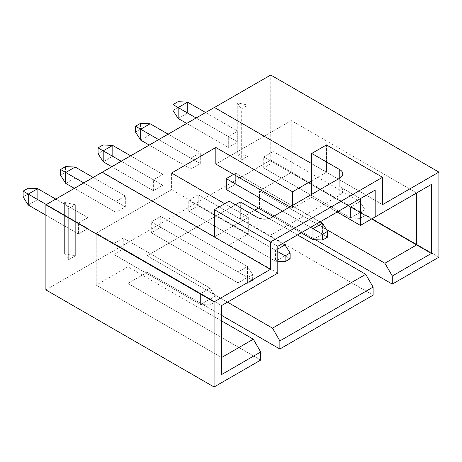 <?xml version="1.0" encoding="UTF-8"?>
<svg xmlns="http://www.w3.org/2000/svg" width="462" height="462" viewBox="0 0 462 462"><rect width="100%" height="100%" fill="white"/><g stroke="black" fill="none" stroke-linecap="round" stroke-linejoin="round"><path stroke-width="0.35" stroke-dasharray="2.31 1.73" d="M214.368 107.542L382.548 204.637L214.368 107.542M45.894 289.899L270.72 160.095L270.72 75.006L270.72 160.095L438.9 257.19L270.72 160.095L45.894 289.899M228.309 136.544L237.751 131.093L237.751 141.996L228.309 147.447L228.309 136.544L237.751 131.093L205.59 112.526L237.751 131.093L237.751 141.996L228.309 147.447L228.309 136.544L196.148 117.977L228.309 136.544M190.835 158.177L200.277 152.726L200.277 163.629L190.835 169.08L190.835 158.177L200.277 152.726L168.116 134.159L200.277 152.726L200.277 163.629L150.121 134.667L150.121 123.77L150.121 134.667L200.277 163.629L190.835 169.08L149.232 145.062L190.835 169.08L190.835 158.177L158.674 139.611L190.835 158.177M153.367 179.81L162.809 174.359L162.809 185.262L153.367 190.714L153.367 179.81L162.809 174.359L130.648 155.792L162.809 174.359L162.809 185.262L112.647 156.306L112.647 145.403L112.647 156.306L162.809 185.262L153.367 190.714L111.764 166.695L153.367 190.714L153.367 179.81L121.206 161.244L153.367 179.81M115.893 201.444L125.335 195.992L125.335 206.895L115.893 212.347L115.893 201.444L125.335 195.992L93.249 177.466L125.335 195.992L125.335 206.895L75.179 177.939L75.179 167.036L75.179 177.939L125.335 206.895L115.893 212.347L74.365 188.369L115.893 212.347L115.893 201.444L83.807 182.917L115.893 201.444M78.425 223.077L87.861 217.625L87.861 228.528L78.425 233.98L78.425 223.077L87.861 217.625L55.775 199.105L87.861 217.625L87.861 228.528L37.705 199.572L37.705 188.669L37.705 199.572L87.861 228.528L78.425 233.98L45.894 215.2L78.425 233.98L78.425 223.077L46.333 204.556L78.425 223.077M68.688 208.599L75.323 204.764L75.323 255.873L68.688 259.702L68.688 208.599L64.628 202.425L75.323 204.764L68.688 208.599L64.628 202.425L64.628 253.528L68.688 259.702L68.688 208.599M241.291 108.945L247.927 105.117L247.927 156.22L241.291 160.054L241.291 108.945L247.927 105.117L237.231 102.772L241.291 108.945L241.291 160.054L237.231 153.875L247.927 156.22L247.927 105.117L237.231 102.772L237.231 153.875L237.231 102.772L241.291 108.945M326.484 144.929L326.484 172.187L311.734 163.669L326.484 172.187L311.734 180.706L326.484 172.187L326.484 144.929M147.095 255.746L147.095 272.355L221.593 315.367L147.095 272.355L147.095 255.746L235.389 204.764L147.095 255.746L227.495 302.16L147.095 255.746M240.332 201.911L240.332 218.52L254.712 210.216L240.332 218.52L373.105 295.178L240.332 218.52L240.332 201.911M258.402 208.091L259.511 207.45L259.511 190.841L291.227 172.528L291.227 120.57L215.841 164.097L291.227 120.57L416.626 192.972L291.227 120.57L291.227 172.528L371.627 218.948L291.227 172.528L259.511 190.841L326.386 229.452L259.511 190.841L259.511 207.45L258.402 208.091M171.587 173.036L171.587 189.651L96.2 233.171L96.2 285.129L127.916 266.817L127.916 283.425L147.095 272.355L127.916 283.425L260.689 360.083L127.916 283.425L127.916 266.817L221.593 320.899L127.916 266.817L96.2 285.129L221.593 357.524L96.2 285.129L96.2 233.171L221.593 305.567L96.2 233.171L171.587 189.651L248.296 233.939L171.587 189.651L171.587 173.036M263.715 156.982L273.158 151.536L273.158 162.433L263.715 167.885L263.715 156.982L350.456 207.068L359.898 201.617L273.158 151.536L263.715 156.982L263.715 167.885L350.456 217.966L360.048 218.393L365.061 215.5L359.898 212.52L359.898 201.617L350.456 207.068L360.048 212.601L365.061 209.708L359.898 201.617L365.061 209.708L365.061 215.5L365.061 209.708L360.048 212.601L360.048 218.393L360.048 212.601L350.456 207.068L350.456 217.966L350.456 207.068L263.715 156.982M233.616 174.359L235.684 173.169L235.684 184.072L226.241 189.518L235.684 184.072L235.684 173.169L233.616 174.359M188.773 200.254L198.215 194.802L198.215 205.706L188.773 211.157L188.773 200.254L275.514 250.335L277.801 249.012L275.514 250.335L277.801 251.657L275.514 250.335L275.514 261.238L188.773 211.157L198.215 205.706L198.215 194.802L188.773 200.254L188.773 211.157L275.514 261.238L284.956 255.786L284.956 244.883L284.956 255.786L198.215 205.706L284.956 255.786L275.514 261.238L277.801 261.336L275.514 261.238L275.514 250.335L188.773 200.254M151.299 221.887L160.741 216.435L160.741 227.339L151.299 232.79L151.299 221.887L238.046 271.968L247.488 266.516L160.741 216.435L151.299 221.887L151.299 232.79L160.741 227.339L160.741 216.435L247.488 266.516L238.046 271.968L247.632 277.506L252.65 274.607L247.488 266.516L252.65 274.607L252.65 280.399L247.488 277.419L247.488 266.516L247.488 277.419L160.741 227.339L247.488 277.419L238.046 282.871L151.299 232.79L238.046 282.871L247.488 277.419L252.65 280.399L247.632 283.298L238.046 282.871L247.632 283.298L247.632 277.506L238.046 271.968L238.046 282.871L238.046 271.968L151.299 221.887M113.825 243.52L123.267 238.069L123.267 248.972L113.825 254.423L113.825 243.52L200.572 293.601L210.014 288.149L123.267 238.069L113.825 243.52L113.825 254.423L123.267 248.972L123.267 238.069L210.014 288.149L200.572 293.601L210.164 299.139L215.177 296.24L210.014 288.149L215.177 296.24L215.177 302.033L210.014 299.053L210.014 288.149L210.014 299.053L123.267 248.972L210.014 299.053L200.572 304.504L113.825 254.423L200.572 304.504L210.014 299.053L215.177 302.033L210.164 304.932L200.572 304.504L210.164 304.932L210.164 299.139L200.572 293.601L200.572 304.504L200.572 293.601L113.825 243.52M269.051 218.497L297.493 234.915L269.051 218.497M315.384 239.709L259.511 207.45L315.384 239.709M221.593 357.524L221.593 305.567L221.593 357.524M289.974 206.895L292.556 208.385L311.734 197.314L337.179 212.006L311.734 197.314L311.734 194.335L311.734 197.314L292.556 208.385L289.974 206.895M277.801 273.117L229.117 245.01L248.296 233.939L248.296 217.331L229.117 228.401L229.117 245.01L248.296 233.939L248.296 217.331L224.694 203.702L248.296 217.331L214.368 236.919L229.117 228.401L229.117 201.143L229.117 245.01L277.801 273.117L277.801 246.286L257.149 234.361L257.149 217.331L257.149 234.361L277.801 246.286L277.801 273.117M339.761 178.147L339.761 186.665L360.418 198.591L339.761 186.665A10.43 6.023 180 0 1 339.761 195.183L271.899 234.361A10.43 6.023 180 0 1 257.149 234.361A10.43 6.023 180 0 0 271.899 234.361L339.761 195.183L339.761 178.147L339.761 186.665A10.43 6.023 180 0 1 342.816 190.927A10.43 6.023 180 0 1 339.761 195.183L339.761 178.147M292.556 205.405L292.556 208.385L292.556 205.405M271.899 217.331L271.899 234.361L271.899 217.331M186.706 123.429L228.309 147.447L186.706 123.429M359.898 212.52L350.456 217.966L263.715 167.885L273.158 162.433L365.061 215.5L360.048 218.393L350.456 217.966L359.898 212.52L273.158 162.433L273.158 151.536L359.898 201.617L359.898 212.52M178.147 118.486L187.589 113.034L237.751 141.996L187.589 113.034L187.589 102.131L187.589 113.034L178.003 107.502L178.003 101.709L178.003 107.502L187.589 113.034L178.147 118.486M172.984 110.395L178.003 107.502L172.984 110.395M320.068 221.887L235.684 173.169L320.068 221.887M282.594 211.151L310.626 227.339L282.594 211.151M327.593 237.133L322.43 234.153L322.43 223.25L322.43 234.153L235.684 184.072L322.43 234.153L312.988 239.605L322.43 234.153L327.593 237.133M301.184 232.79L273.152 216.603L301.184 232.79M140.679 140.119L150.121 134.667L140.529 129.135L140.529 123.342L140.529 129.135L150.121 134.667L140.679 140.119M135.516 132.028L140.529 129.135L135.516 132.028M282.594 243.52L198.215 194.802L282.594 243.52M290.119 258.766L284.956 255.786L290.119 258.766M103.205 161.752L112.647 156.306L103.061 150.768L103.061 144.976L103.061 150.768L112.647 156.306L103.205 161.752M98.042 153.661L103.061 150.768L98.042 153.661M65.737 183.391L75.179 177.939L65.587 172.401L65.587 166.609L65.587 172.401L75.179 177.939L65.737 183.391M247.632 277.506L247.632 283.298L252.65 280.399L252.65 274.607L247.632 277.506M60.574 175.294L65.587 172.401L60.574 175.294M28.263 205.024L37.705 199.572L28.118 194.034L28.118 188.242L28.118 194.034L37.705 199.572L28.263 205.024M210.164 299.139L210.164 304.932L215.177 302.033L215.177 296.24L210.164 299.139M23.1 196.933L28.118 194.034L23.1 196.933M75.323 255.873L68.688 259.702L64.628 253.528L75.323 255.873L64.628 253.528L64.628 202.425L75.323 204.764L75.323 255.873M247.927 156.22L237.231 153.875L241.291 160.054L247.927 156.22M342.816 190.927L342.816 173.891"/><path stroke-width="0.69" d="M214.368 107.455L45.894 204.81L45.894 289.899L214.073 386.994L260.689 360.083L260.689 351.986L221.593 374.561L221.593 305.567L277.801 273.117L277.801 246.286L375.167 190.073L375.167 216.903L431.375 184.453L431.375 253.442L392.284 276.016L392.284 284.107L438.9 257.19L438.9 172.101L382.548 204.637L382.548 177.298L326.484 144.929L311.734 153.448L339.761 169.629L339.761 178.147A10.43 6.023 0 0 0 342.816 173.891A10.43 6.023 0 0 0 339.761 169.629L339.761 178.147L271.899 217.331A10.43 6.023 180 0 1 257.149 217.331L229.117 201.143L214.368 209.661L214.368 236.919L102.246 172.187L214.368 107.455L311.734 163.669L214.368 107.455M270.72 75.006L214.443 107.496L270.72 75.006L438.9 172.101L438.9 257.19L392.284 284.107L315.384 239.709L392.284 284.107L392.284 276.016L431.375 253.442L416.626 244.924L384.904 263.236L326.386 229.452L384.904 263.236L392.284 276.016L384.904 263.236L416.626 244.924L431.375 253.442L431.375 184.453L416.626 192.972L416.626 244.924L371.627 218.948L416.626 244.924L416.626 192.972L431.375 184.453L360.418 225.421L416.626 192.972L360.418 225.421L375.167 216.903L375.167 190.073L360.418 198.591L360.418 225.421L337.179 212.006L360.418 225.421L360.418 198.591L375.167 190.073L277.801 246.286L277.801 273.117L221.593 305.567L277.801 273.117L221.593 305.567L221.593 374.561L260.689 351.986L253.315 339.212L221.593 357.524L253.315 339.212L260.689 351.986L260.689 360.083L214.073 386.994L45.894 289.899L45.894 204.81L102.246 172.187L214.368 236.919L214.368 209.661L270.426 242.03L270.426 269.369L214.073 301.905L214.073 386.994L214.073 301.905L45.894 204.81L214.073 301.905L270.426 269.369L102.246 172.274L270.426 269.369L270.426 242.03L382.548 177.298L270.426 242.03L214.368 209.661L229.117 201.143L257.149 217.331A10.43 6.023 0 0 0 271.899 217.331L339.761 178.147A10.43 6.023 180 0 0 339.761 169.629L311.734 153.448L311.734 180.706L311.734 153.448L326.484 144.929L382.548 177.298L382.548 204.637L438.9 172.101L270.72 75.006M279.868 340.916L279.868 349.006L373.105 295.178L373.105 287.087L279.868 340.916L272.493 328.141L227.495 302.16L272.493 328.141L279.868 340.916L373.105 287.087L365.725 274.312L272.493 328.141L365.725 274.312L297.493 234.915L365.725 274.312L373.105 287.087L373.105 295.178L279.868 349.006L279.868 340.916M221.593 315.367L279.868 349.006L221.593 315.367M235.389 204.764L240.332 201.911L269.051 218.497L240.332 201.911L235.389 204.764M254.712 210.216L258.402 208.091L254.712 210.216M215.841 164.097L215.841 147.488L171.587 173.036L224.694 203.702L171.587 173.036L215.841 147.488L292.556 191.776L292.556 205.405L292.556 191.776L215.841 147.488L215.841 164.097L289.974 206.895L215.841 164.097M226.241 178.621L233.616 174.359L226.241 178.621L282.594 211.151L226.241 178.621L226.241 189.518L226.241 178.621M221.593 320.899L253.315 339.212L221.593 320.899M311.734 194.335L311.734 180.706L292.556 191.776L311.734 180.706L311.734 194.335M277.801 246.286L360.418 198.591L277.801 246.286M187.589 102.131L178.147 107.582L196.148 117.977L178.147 107.582L178.147 118.486L186.706 123.429L178.147 118.486L178.147 107.582L187.589 102.131L205.59 112.526L187.589 102.131L178.003 101.709L187.589 102.131M178.003 101.709L172.984 104.603L178.147 107.582L172.984 104.603L172.984 110.395L178.147 118.486L172.984 110.395L172.984 104.603L178.003 101.709M312.988 228.702L322.43 223.25L320.068 221.887L322.43 223.25L312.988 228.702L322.574 234.234L327.593 231.341L322.43 223.25L327.593 231.341L327.593 237.133L322.574 240.026L312.988 239.605L301.184 232.79L312.988 239.605L322.574 240.026L322.574 234.234L312.988 228.702L312.988 239.605L312.988 228.702L310.626 227.339L312.988 228.702M150.121 123.77L140.679 129.216L158.674 139.611L140.679 129.216L140.679 140.119L149.232 145.062L140.679 140.119L140.679 129.216L135.516 126.236L135.516 132.028L140.679 140.119L135.516 132.028L135.516 126.236L140.679 129.216L150.121 123.77L168.116 134.159L150.121 123.77L140.529 123.342L135.516 126.236L140.529 123.342L150.121 123.77M273.152 216.603L226.241 189.518L273.152 216.603M322.574 234.234L322.574 240.026L327.593 237.133L327.593 231.341L322.574 234.234M277.801 249.012L284.956 244.883L282.594 243.52L284.956 244.883L277.801 249.012M112.647 145.403L103.205 150.855L121.206 161.244L103.205 150.855L103.205 161.752L111.764 166.695L103.205 161.752L103.205 150.855L98.042 147.869L98.042 153.661L103.205 161.752L98.042 153.661L98.042 147.869L103.205 150.855L112.647 145.403L130.648 155.792L112.647 145.403L103.061 144.976L98.042 147.869L103.061 144.976L112.647 145.403M290.119 252.974L284.956 244.883L290.119 252.974L290.119 258.766L285.106 261.659L277.801 261.336L285.106 261.659L285.106 255.873L290.119 252.974L285.106 255.873L277.801 251.657L285.106 255.873L285.106 261.659L290.119 258.766L290.119 252.974M75.179 167.036L65.737 172.488L83.807 182.917L65.737 172.488L65.737 183.391L74.365 188.369L65.737 183.391L65.737 172.488L60.574 169.508L60.574 175.294L65.737 183.391L60.574 175.294L60.574 169.508L65.737 172.488L75.179 167.036L93.249 177.466L75.179 167.036L65.587 166.609L60.574 169.508L65.587 166.609L75.179 167.036M37.705 188.669L28.263 194.121L46.333 204.556L28.263 194.121L28.263 205.024L45.894 215.2L28.263 205.024L28.263 194.121L23.1 191.141L23.1 196.933L28.263 205.024L23.1 196.933L23.1 191.141L28.263 194.121L37.705 188.669L55.775 199.105L37.705 188.669L28.118 188.242L23.1 191.141L28.118 188.242L37.705 188.669"/></g></svg>
